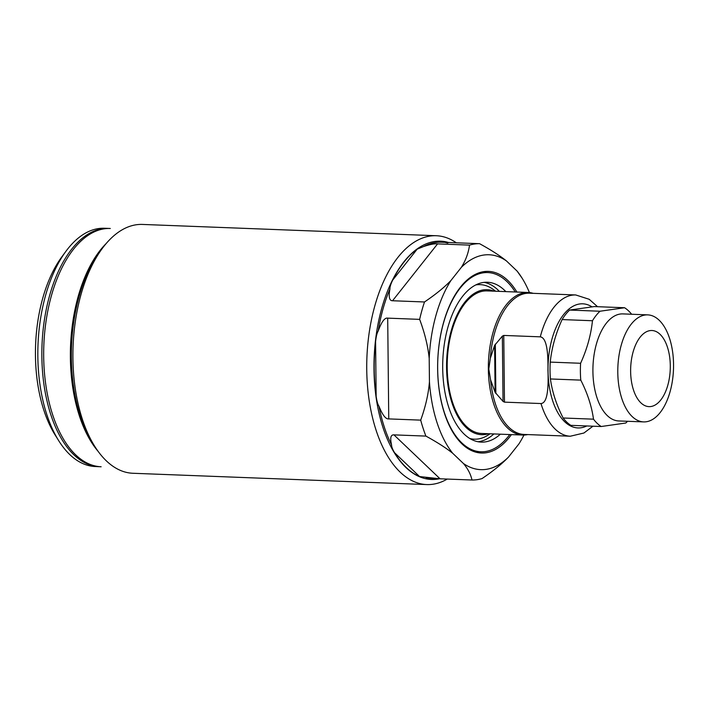 <?xml version="1.0" encoding="UTF-8"?>
<svg xmlns="http://www.w3.org/2000/svg" width="709" height="709" viewBox="0 0 709 709"><rect width="100%" height="100%" fill="white"/><g stroke="black" fill="none" stroke-linecap="round" stroke-linejoin="round"><path stroke-width="1.06" d="M488.811 369.026L490.336 358.213L494.607 345.38L502.353 336.137L503.762 335.437L504.462 402.145L503.036 401.409L495.095 392.316L490.557 379.74L488.811 369.026M527.762 434.582A71.334 37.045 -87.8 0 1 522.728 435.051A71.334 37.045 -87.8 0 1 488.35 369.034A71.334 37.045 -87.8 0 1 528.205 292.48A71.334 37.045 -87.8 0 1 533.195 293.331M503.762 335.437L540.285 336.837C544.361 337.431 548.42 343.59 547.942 370.213C549.014 397.474 545.088 403.217 540.985 403.545L504.462 402.145M522.728 435.051L481.571 433.465A71.334 37.045 -87.8 0 1 447.202 367.457A71.334 37.045 -87.8 0 1 487.056 290.894L528.205 292.48M493.916 291.16A72.548 37.674 -87.8 0 0 446.573 367.546A72.548 37.674 92.2 0 0 488.43 433.731M505.845 291.621A79.993 41.547 -87.8 0 0 487.393 282.244A79.993 41.547 -87.8 0 0 442.7 368.095A79.993 41.547 92.2 0 0 481.243 442.115A79.993 41.547 92.2 0 0 500.359 434.192M515.248 291.984A89.671 46.572 -87.8 0 0 487.765 272.575A89.671 46.572 -87.8 0 0 437.666 368.804A89.671 46.572 92.2 0 0 480.87 451.784A89.671 46.572 92.2 0 0 509.771 434.546M480.87 451.784L479.674 451.739A89.671 46.572 -87.8 0 1 464.333 446.005M511.411 434.617A90.894 47.202 -87.8 0 1 465.104 446.617A90.894 47.202 -87.8 0 1 437.639 368.919A90.894 47.202 -87.8 0 1 471.645 276.519A90.894 47.202 -87.8 0 1 516.896 292.046M470.829 277.077A89.671 46.572 -87.8 0 1 486.569 272.531L487.765 272.575M508.468 457.11C501.857 463.987 493.047 471.148 482.031 478.584A118.226 61.399 92.2 0 1 471.981 480.011C470.767 474.312 467.913 468.809 463.438 463.509A107.52 55.834 92.2 0 0 508.468 457.11L518.917 443.914A107.52 55.834 92.2 0 0 523.951 435.06M463.438 463.509L452.741 453.308C445.996 447.92 437.054 442.186 425.905 436.097L393.956 434.874L440.041 478.788L419.577 476.563A119.085 61.843 -87.8 0 1 394.532 452.697C392.538 449.364 391.536 446.741 391.545 444.818A118.226 61.399 -87.8 0 1 378.987 406.257C377.8 404.564 376.851 401.232 376.151 396.278A119.085 61.843 -87.8 0 1 374.192 369.132A119.085 61.843 -87.8 0 1 375.584 341.508C376.178 336.341 377.055 332.849 378.198 331.014C381.557 321.797 384.721 317.508 387.699 318.137L388.754 418.904C385.793 419.32 382.532 415.102 378.987 406.257M388.754 418.904L420.703 420.136C425.533 406.798 428.44 394.027 429.441 381.805A107.52 55.834 92.2 0 0 452.741 453.308M429.441 381.805L429.202 358.408A107.52 55.834 -87.8 0 1 450.933 280.498L461.382 267.302A107.52 55.834 -87.8 0 1 506.412 260.903L517.109 271.095A107.52 55.834 -87.8 0 1 522.116 278.185A107.52 55.834 -87.8 0 1 529.428 292.569M389.915 289.015C389.861 286.923 390.801 283.937 392.724 280.046A119.085 61.843 -87.8 0 1 417.193 249.143L423.539 246.555C430.159 244.366 434.839 243.479 437.577 243.887L392.556 300.749C389.347 300.838 388.461 296.929 389.915 289.015A118.226 61.399 92.2 0 0 378.198 331.014M447.255 479.062A124.509 64.661 92.2 0 1 426.729 484.566A124.509 64.661 92.2 0 1 366.739 369.354A124.509 64.661 -87.8 0 1 436.301 235.734A124.509 64.661 -87.8 0 1 456.339 242.797M445.598 242.381L441.423 242.212A118.226 61.399 92.2 0 0 423.539 246.555M461.382 267.302C465.733 260.336 468.445 252.945 469.526 245.119A118.226 61.399 -87.8 0 1 479.576 243.692L447.627 242.46C444.428 242.115 444.49 242.327 447.813 243.107M469.526 245.119L437.577 243.887M429.202 358.408C427.944 346.098 424.753 333.079 419.648 319.369L387.699 318.137M419.648 319.369A118.226 61.399 -87.8 0 1 424.496 301.972L392.556 300.749M424.496 301.972C435.512 294.536 444.321 287.375 450.933 280.498M517.109 271.095L522.116 278.185M479.576 243.692C490.725 249.781 499.677 255.515 506.412 260.903M420.703 420.136A118.226 61.399 92.2 0 0 425.905 436.097M391.545 444.818C389.941 437.923 390.748 434.608 393.956 434.874M471.981 480.011L440.041 478.788M436.514 478.655L432.339 478.495A118.226 61.399 -87.8 0 1 425.958 477.609M94.616 446.147L92.259 442.354A119.856 62.241 92.2 0 1 71.352 357.558A119.856 62.241 -87.8 0 1 99.57 252.129L102.22 248.531A124.509 64.661 -87.8 0 0 72.912 358.054A124.509 64.661 92.2 0 0 94.616 446.147A124.509 64.661 92.2 0 0 132.902 473.266L426.729 484.566M102.22 248.531A124.509 64.661 -87.8 0 1 142.474 224.434L436.301 235.734M65.902 251.332A119.227 61.922 92.2 0 0 37.834 356.21A119.227 61.922 92.2 0 0 58.625 440.564L54.992 434.75A112.084 58.209 92.2 0 1 35.45 355.448A112.084 58.209 92.2 0 1 61.834 256.853L65.902 251.332A119.227 61.922 92.2 0 1 104.445 228.254L108.468 228.413A119.227 61.922 -87.8 0 0 41.858 356.361A119.227 61.922 92.2 0 0 99.304 466.69A119.227 61.922 -87.8 0 1 41.858 356.361A119.227 61.922 -87.8 0 1 108.468 228.413A119.227 61.922 -87.8 0 1 109.372 228.458M58.625 440.564A119.227 61.922 92.2 0 0 95.281 466.531L101.13 466.761A119.227 61.922 92.2 0 1 43.683 356.432A119.227 61.922 -87.8 0 1 110.294 228.484L108.468 228.413M631.639 314.247A62.472 32.446 -87.8 0 0 624.585 307.741L594.222 306.572L569.637 310.063A62.472 32.446 -87.8 0 0 562.104 319.573C555.696 333.655 551.735 347.835 550.237 362.104A62.472 32.446 -87.8 0 0 550.033 370.577A62.472 32.446 92.2 0 0 550.414 378.961C552.196 391.882 556.441 404.892 563.141 418A62.472 32.446 92.2 0 0 570.842 425.347L601.205 426.517L625.79 423.016A62.472 32.446 92.2 0 0 627.518 421.288M562.104 319.573L592.467 320.743A62.472 32.446 -87.8 0 1 600 311.233L569.637 310.063M563.141 418L593.495 419.17A62.472 32.446 92.2 0 0 601.205 426.517M550.414 378.961L580.777 380.121C587.469 393.238 591.714 406.248 593.495 419.17M550.237 362.104L580.6 363.274A62.472 32.446 -87.8 0 0 580.387 371.746A62.472 32.446 92.2 0 0 580.777 380.121M592.467 320.743C590.96 335.011 587.008 349.191 580.6 363.274M624.585 307.741L600 311.233M592.91 371.383A53.565 27.837 -87.8 0 1 622.874 313.901L647.734 314.876A53.547 27.837 -87.8 0 1 673.55 364.426A53.547 27.837 92.2 0 1 643.612 421.899L618.744 420.951A53.565 27.837 92.2 0 1 592.91 371.383M647.734 314.876A53.547 27.837 -87.8 0 0 617.787 372.34A53.547 27.837 92.2 0 0 643.612 421.899M630.629 371.383A38.091 19.799 -87.8 0 1 650.064 330.607A38.091 19.799 -87.8 0 1 670.297 365.755A38.091 19.799 92.2 0 1 650.862 406.532A38.091 19.799 92.2 0 1 630.629 371.383M448.602 242.505A119.227 61.922 92.2 0 0 440.608 241.184A119.227 61.922 92.2 0 0 373.998 369.132A119.227 61.922 92.2 0 0 431.444 479.461A119.227 61.922 92.2 0 0 439.509 478.761M490.336 358.213A70.678 36.708 -87.8 0 1 529.499 293.189L575.735 294.962A70.678 36.708 -87.8 0 0 540.285 336.837M592.954 426.198L583.924 433.013L570.302 436.221A70.678 36.708 -87.8 0 1 540.985 403.545M591.926 306.811A62.108 32.259 92.2 0 0 548.022 370.204A62.108 32.259 92.2 0 0 586.768 425.958M570.302 436.221L524.066 434.44A70.678 36.708 -87.8 0 1 490.557 379.74M469.845 438.534A77.334 40.156 92.2 0 0 488.536 434.812L490.079 433.793M475.748 284.938A77.334 40.156 -87.8 0 1 494.102 290.087L495.556 291.222M484.15 282.359A79.993 41.547 -87.8 0 1 499.375 291.372M478.017 441.751A79.993 41.547 92.2 0 0 493.898 433.943M375.584 341.508L376.151 396.278M394.532 452.697L419.577 476.563M417.193 249.143L392.724 280.046M106.137 243.577A119.227 61.922 -87.8 0 0 70.386 357.46A119.227 61.922 92.2 0 0 98.152 451.385M494.607 345.38L495.095 392.316M495.334 344.122L495.848 393.539M502.353 336.137L503.036 401.409M597.554 306.705L589.188 299.287L575.735 294.962"/></g></svg>
